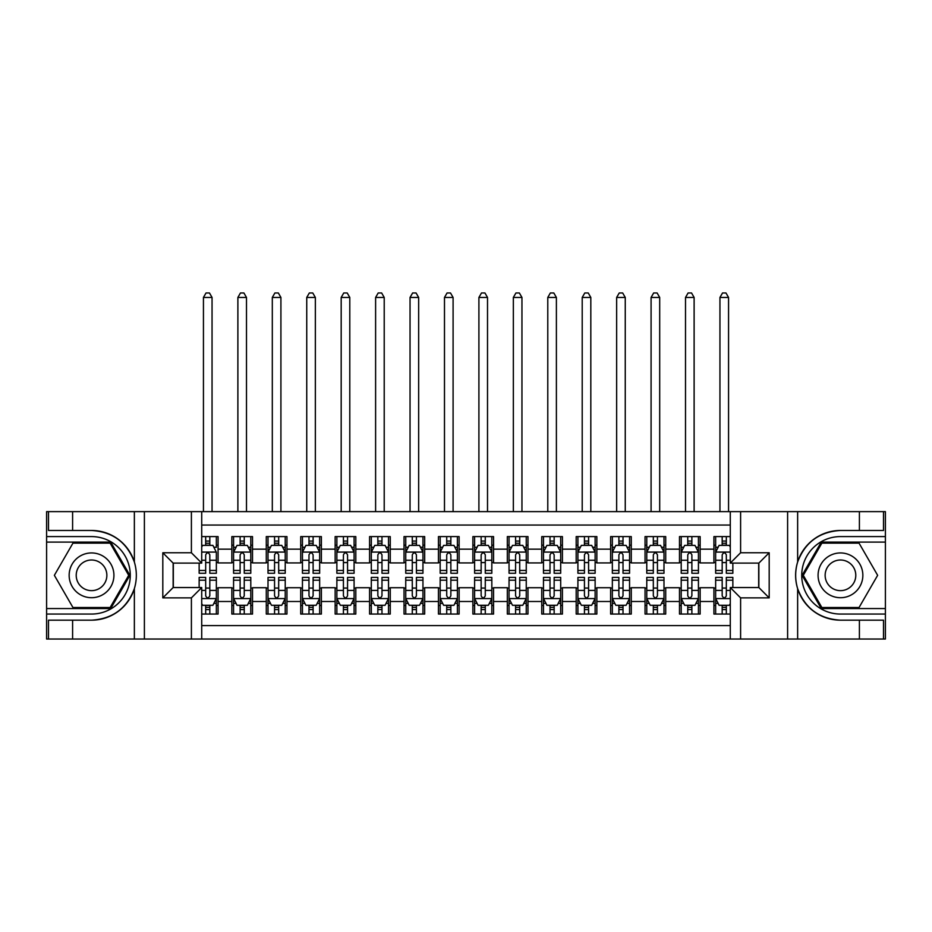 <?xml version="1.0" encoding="UTF-8"?>
<svg xmlns="http://www.w3.org/2000/svg" width="932" height="932" viewBox="0 0 932 932"><rect width="100%" height="100%" fill="white"/><g stroke="black" fill="none" stroke-linecap="round" stroke-linejoin="round"><path stroke-width="1.4" d="M201.72 639.026L730.28 639.026L730.28 587.544L758.858 587.544L758.858 563.103L730.28 563.103L730.28 511.621L201.72 511.621L201.72 563.103L173.142 563.103L173.142 587.544L201.72 587.544L201.72 639.026L72.603 639.026L72.603 620.176L91.534 620.176C112.609 618.906 126.892 608.398 134.359 588.651C136.992 579.774 136.992 570.897 134.359 562.008C126.892 542.261 112.609 531.753 91.534 530.471L72.603 530.471L72.603 511.621L46.6 511.621L46.6 608.549L110.722 608.549L129.909 575.324L110.722 542.098L46.6 542.098M730.28 536.587L713.924 536.587L713.924 549.158L700.153 549.158L700.153 562.928L713.924 562.928L713.924 549.158M700.153 549.158L700.153 536.587L679.486 536.587L679.486 549.158L665.716 549.158L665.716 562.928L679.486 562.928L679.486 549.158M665.716 549.158L665.716 536.587L645.049 536.587L645.049 549.158L631.279 549.158L631.279 562.928L645.049 562.928L645.049 549.158M631.279 549.158L631.279 536.587L610.623 536.587L610.623 549.158L596.853 549.158L596.853 562.928L610.623 562.928L610.623 549.158M596.853 549.158L596.853 536.587L576.186 536.587L576.186 549.158L562.415 549.158L562.415 562.928L576.186 562.928L576.186 549.158M562.415 549.158L562.415 536.587L541.748 536.587L541.748 549.158L527.978 549.158L527.978 562.928L541.748 562.928L541.748 549.158M527.978 549.158L527.978 536.587L507.323 536.587L507.323 549.158L493.552 549.158L493.552 562.928L507.323 562.928L507.323 549.158M493.552 549.158L493.552 536.587L472.885 536.587L472.885 549.158L459.115 549.158L459.115 562.928L472.885 562.928L472.885 549.158M459.115 549.158L459.115 536.587L438.448 536.587L438.448 549.158L424.677 549.158L424.677 562.928L438.448 562.928L438.448 549.158M424.677 549.158L424.677 536.587L404.022 536.587L404.022 549.158L390.252 549.158L390.252 562.928L404.022 562.928L404.022 549.158M390.252 549.158L390.252 536.587L369.585 536.587L369.585 549.158L355.814 549.158L355.814 562.928L369.585 562.928L369.585 549.158M355.814 549.158L355.814 536.587L335.147 536.587L335.147 549.158L321.377 549.158L321.377 562.928L335.147 562.928L335.147 549.158M321.377 549.158L321.377 536.587L300.721 536.587L300.721 549.158L286.951 549.158L286.951 562.928L300.721 562.928L300.721 549.158M286.951 549.158L286.951 536.587L266.284 536.587L266.284 549.158L252.514 549.158L252.514 562.928L266.284 562.928L266.284 549.158M252.514 549.158L252.514 536.587L231.847 536.587L231.847 562.928L218.076 562.928L218.076 536.587L201.72 536.587M201.72 614.06L218.076 614.06L218.076 587.719L231.847 587.719L231.847 614.06L252.514 614.06L252.514 587.719L266.284 587.719L266.284 601.501L252.514 601.501M266.284 601.501L266.284 614.06L286.951 614.06L286.951 587.719L300.721 587.719L300.721 601.501L286.951 601.501M300.721 601.501L300.721 614.06L321.377 614.06L321.377 587.719L335.147 587.719L335.147 601.501L321.377 601.501M335.147 601.501L335.147 614.06L355.814 614.06L355.814 587.719L369.585 587.719L369.585 601.501L355.814 601.501M369.585 601.501L369.585 614.06L390.252 614.06L390.252 587.719L404.022 587.719L404.022 601.501L390.252 601.501M404.022 601.501L404.022 614.06L424.677 614.06L424.677 587.719L438.448 587.719L438.448 601.501L424.677 601.501M438.448 601.501L438.448 614.06L459.115 614.06L459.115 587.719L472.885 587.719L472.885 601.501L459.115 601.501M472.885 601.501L472.885 614.06L493.552 614.06L493.552 587.719L507.323 587.719L507.323 601.501L493.552 601.501M507.323 601.501L507.323 614.06L527.978 614.06L527.978 587.719L541.748 587.719L541.748 601.501L527.978 601.501M541.748 601.501L541.748 614.06L562.415 614.06L562.415 587.719L576.186 587.719L576.186 601.501L562.415 601.501M576.186 601.501L576.186 614.06L596.853 614.06L596.853 587.719L610.623 587.719L610.623 601.501L596.853 601.501M610.623 601.501L610.623 614.06L631.279 614.06L631.279 587.719L645.049 587.719L645.049 601.501L631.279 601.501M645.049 601.501L645.049 614.06L665.716 614.06L665.716 587.719L679.486 587.719L679.486 601.501L665.716 601.501M679.486 601.501L679.486 614.06L700.153 614.06L700.153 587.719L713.924 587.719L713.924 601.501L700.153 601.501M730.28 525.054L201.72 525.054M201.72 625.605L730.28 625.605M713.924 601.501L713.924 614.06L730.28 614.06M173.317 563.103L173.317 587.544M758.683 587.544L758.683 563.103M205.681 545.197L209.816 545.197M216.352 545.197L218.076 545.197M205.681 562.59L209.816 562.59M216.352 562.59L218.076 562.59M205.681 588.069L209.816 588.069M216.352 588.069L218.076 588.069M205.681 605.451L209.816 605.451M216.352 605.451L218.076 605.451M231.847 562.59L233.571 562.59M240.118 562.59L244.254 562.59M250.79 562.59L252.514 562.59M231.847 545.197L233.571 545.197M240.118 545.197L244.254 545.197M250.79 545.197L252.514 545.197M231.847 588.069L233.571 588.069M240.118 588.069L244.254 588.069M250.79 588.069L252.514 588.069M231.847 605.451L233.571 605.451M240.118 605.451L244.254 605.451M250.79 605.451L252.514 605.451M266.284 588.069L268.008 588.069M274.556 588.069L278.68 588.069M285.227 588.069L286.951 588.069M266.284 605.451L268.008 605.451M274.556 605.451L278.68 605.451M285.227 605.451L286.951 605.451M266.284 545.197L268.008 545.197M274.556 545.197L278.68 545.197M285.227 545.197L286.951 545.197M266.284 562.59L268.008 562.59M274.556 562.59L278.68 562.59M285.227 562.59L286.951 562.59M300.721 588.069L302.446 588.069M308.981 588.069L313.117 588.069M319.653 588.069L321.377 588.069M300.721 605.451L302.446 605.451M308.981 605.451L313.117 605.451M319.653 605.451L321.377 605.451M300.721 545.197L302.446 545.197M308.981 545.197L313.117 545.197M319.653 545.197L321.377 545.197M300.721 562.59L302.446 562.59M308.981 562.59L313.117 562.59M319.653 562.59L321.377 562.59M335.147 588.069L336.871 588.069M343.419 588.069L347.554 588.069M354.09 588.069L355.814 588.069M335.147 605.451L336.871 605.451M343.419 605.451L347.554 605.451M354.09 605.451L355.814 605.451M335.147 545.197L336.871 545.197M343.419 545.197L347.554 545.197M354.09 545.197L355.814 545.197M335.147 562.59L336.871 562.59M343.419 562.59L347.554 562.59M354.09 562.59L355.814 562.59M369.585 588.069L371.309 588.069M377.844 588.069L381.98 588.069M388.528 588.069L390.252 588.069M369.585 605.451L371.309 605.451M377.844 605.451L381.98 605.451M388.528 605.451L390.252 605.451M369.585 545.197L371.309 545.197M377.844 545.197L381.98 545.197M388.528 545.197L390.252 545.197M369.585 562.59L371.309 562.59M377.844 562.59L381.98 562.59M388.528 562.59L390.252 562.59M404.022 588.069L405.746 588.069M412.282 588.069L416.418 588.069M422.953 588.069L424.677 588.069M404.022 605.451L405.746 605.451M412.282 605.451L416.418 605.451M422.953 605.451L424.677 605.451M404.022 545.197L405.746 545.197M412.282 545.197L416.418 545.197M422.953 545.197L424.677 545.197M404.022 562.59L405.746 562.59M412.282 562.59L416.418 562.59M422.953 562.59L424.677 562.59M438.448 588.069L440.172 588.069M446.719 588.069L450.855 588.069M457.391 588.069L459.115 588.069M438.448 605.451L440.172 605.451M446.719 605.451L450.855 605.451M457.391 605.451L459.115 605.451M438.448 545.197L440.172 545.197M446.719 545.197L450.855 545.197M457.391 545.197L459.115 545.197M438.448 562.59L440.172 562.59M446.719 562.59L450.855 562.59M457.391 562.59L459.115 562.59M472.885 588.069L474.609 588.069M481.145 588.069L485.281 588.069M491.828 588.069L493.552 588.069M472.885 605.451L474.609 605.451M481.145 605.451L485.281 605.451M491.828 605.451L493.552 605.451M472.885 545.197L474.609 545.197M481.145 545.197L485.281 545.197M491.828 545.197L493.552 545.197M472.885 562.59L474.609 562.59M481.145 562.59L485.281 562.59M491.828 562.59L493.552 562.59M507.323 588.069L509.047 588.069M515.582 588.069L519.718 588.069M526.254 588.069L527.978 588.069M507.323 605.451L509.047 605.451M515.582 605.451L519.718 605.451M526.254 605.451L527.978 605.451M507.323 545.197L509.047 545.197M515.582 545.197L519.718 545.197M526.254 545.197L527.978 545.197M507.323 562.59L509.047 562.59M515.582 562.59L519.718 562.59M526.254 562.59L527.978 562.59M541.748 588.069L543.472 588.069M550.02 588.069L554.156 588.069M560.691 588.069L562.415 588.069M541.748 605.451L543.472 605.451M550.02 605.451L554.156 605.451M560.691 605.451L562.415 605.451M541.748 545.197L543.472 545.197M550.02 545.197L554.156 545.197M560.691 545.197L562.415 545.197M541.748 562.59L543.472 562.59M550.02 562.59L554.156 562.59M560.691 562.59L562.415 562.59M576.186 588.069L577.91 588.069M584.446 588.069L588.581 588.069M595.129 588.069L596.853 588.069M576.186 605.451L577.91 605.451M584.446 605.451L588.581 605.451M595.129 605.451L596.853 605.451M576.186 545.197L577.91 545.197M584.446 545.197L588.581 545.197M595.129 545.197L596.853 545.197M576.186 562.59L577.91 562.59M584.446 562.59L588.581 562.59M595.129 562.59L596.853 562.59M610.623 588.069L612.347 588.069M618.883 588.069L623.019 588.069M629.554 588.069L631.279 588.069M610.623 605.451L612.347 605.451M618.883 605.451L623.019 605.451M629.554 605.451L631.279 605.451M610.623 545.197L612.347 545.197M618.883 545.197L623.019 545.197M629.554 545.197L631.279 545.197M610.623 562.59L612.347 562.59M618.883 562.59L623.019 562.59M629.554 562.59L631.279 562.59M645.049 588.069L646.773 588.069M653.32 588.069L657.444 588.069M663.992 588.069L665.716 588.069M645.049 605.451L646.773 605.451M653.32 605.451L657.444 605.451M663.992 605.451L665.716 605.451M645.049 545.197L646.773 545.197M653.32 545.197L657.444 545.197M663.992 545.197L665.716 545.197M645.049 562.59L646.773 562.59M653.32 562.59L657.444 562.59M663.992 562.59L665.716 562.59M679.486 588.069L681.21 588.069M687.746 588.069L691.882 588.069M698.429 588.069L700.153 588.069M679.486 605.451L681.21 605.451M687.746 605.451L691.882 605.451M698.429 605.451L700.153 605.451M679.486 545.197L681.21 545.197M687.746 545.197L691.882 545.197M698.429 545.197L700.153 545.197M679.486 562.59L681.21 562.59M687.746 562.59L691.882 562.59M698.429 562.59L700.153 562.59M713.924 588.069L715.648 588.069M722.183 588.069L726.319 588.069M713.924 605.451L715.648 605.451M722.183 605.451L726.319 605.451M713.924 545.197L715.648 545.197M722.183 545.197L726.319 545.197M713.924 562.59L715.648 562.59M722.183 562.59L726.319 562.59M209.816 536.587L209.816 545.371L209.816 541.061L205.681 541.061M199.145 570.454L199.145 573.262L205.681 573.262L205.681 570.454L199.145 570.454L199.145 563.103M201.72 547.096L202.582 545.371L212.915 545.371L216.352 552.257L216.352 573.262L209.816 573.262L209.816 554.843C208.442 552.187 207.067 552.187 205.681 554.843L205.681 566.458M216.352 547.34L216.352 541.061M213.859 547.259L216.352 547.259L216.352 536.587M205.681 545.371L205.681 536.587M201.72 560.237L205.681 560.237L205.681 570.454M212.053 511.621L212.053 297.448L203.444 297.448L203.444 511.621M203.444 297.448L206.03 292.974L209.467 292.974L212.053 297.448M205.681 609.586L209.816 609.586M201.72 603.563L202.582 605.287L212.915 605.287L216.352 598.402L216.352 577.397L209.816 577.397L209.816 580.193L216.352 580.193M216.352 598.402L216.352 614.06M199.145 587.544L199.145 577.397L205.681 577.397L205.681 595.816C207.055 598.472 208.43 598.472 209.816 595.816L209.816 580.193M209.816 605.287L209.816 614.06M205.681 614.06L205.681 605.287M102.73 555.938A22.38 22.38 0 0 0 72.148 564.14A22.38 22.38 0 0 0 80.35 594.709A22.38 22.38 0 0 0 110.92 586.519A22.38 22.38 0 0 0 102.73 555.938M99.2 562.054A15.32 15.32 0 0 0 78.265 567.67A15.32 15.32 0 0 0 83.88 588.593A15.32 15.32 0 0 0 104.803 582.989A15.32 15.32 0 0 0 99.2 562.054M110.127 607.524L72.952 607.524L54.359 575.324L72.952 543.135L110.127 543.135L128.709 575.324L110.127 607.524M851.65 555.938A22.38 22.38 0 0 0 821.08 564.14A22.38 22.38 0 0 0 829.27 594.709A22.38 22.38 0 0 0 859.852 586.519A22.38 22.38 0 0 0 851.65 555.938M848.12 562.054A15.32 15.32 0 0 0 827.197 567.67A15.32 15.32 0 0 0 832.8 588.593A15.32 15.32 0 0 0 853.735 582.989A15.32 15.32 0 0 0 848.12 562.054M859.048 607.524L821.873 607.524L803.291 575.324L821.873 543.135L859.048 543.135L877.641 575.324L859.048 607.524M191.398 639.026L191.398 597.878L162.809 597.878L162.809 552.769L191.398 552.769L191.398 511.621L144.39 511.621L144.39 639.026M91.534 530.471A44.852 44.852 0 0 1 134.359 562.008L134.359 511.621L72.603 511.621M72.603 639.026L46.6 639.026L46.6 608.549M46.6 614.06L91.534 614.06A38.736 38.736 0 0 0 130.27 575.324A38.736 38.736 0 0 0 91.534 536.587L46.6 536.587M91.534 620.176A44.852 44.852 0 0 0 134.359 588.651L134.359 639.026M134.359 511.621L144.39 511.621M191.398 511.621L201.72 511.621M72.603 620.176L48.499 620.176L48.499 639.026M72.603 530.471L48.499 530.471L48.499 511.621M191.398 597.878L201.72 587.544M162.809 597.878L173.142 587.544M162.809 552.769L173.142 563.103M191.398 552.769L201.72 563.103M730.28 511.621L859.397 511.621L859.397 530.471L840.466 530.471C819.391 531.753 805.108 542.261 797.641 562.008C795.008 570.873 795.008 579.762 797.641 588.651C805.108 608.398 819.391 618.906 840.466 620.176L859.397 620.176L859.397 639.026L885.4 639.026L885.4 542.098L821.278 542.098L802.091 575.324L821.278 608.549L885.4 608.549M740.602 511.621L740.602 552.769L769.191 552.769L769.191 597.878L740.602 597.878L740.602 639.026L787.61 639.026L787.61 511.621M797.641 588.651L797.641 639.026L859.397 639.026M859.397 511.621L885.4 511.621L885.4 542.098M885.4 536.587L840.466 536.587A38.736 38.736 0 0 0 801.73 575.324A38.736 38.736 0 0 0 840.466 614.06L885.4 614.06M840.466 530.471A44.852 44.852 0 0 0 795.613 575.324A44.852 44.852 0 0 0 840.466 620.176M797.641 639.026L787.61 639.026M740.602 639.026L730.28 639.026M859.397 530.471L883.501 530.471L883.501 511.621M859.397 620.176L883.501 620.176L883.501 639.026M740.602 552.769L730.28 563.103M769.191 552.769L758.858 563.103M769.191 597.878L758.858 587.544M740.602 597.878L730.28 587.544M244.254 541.061L240.118 541.061M250.79 570.454L244.254 570.454L244.254 573.262L250.79 573.262L250.79 552.257L247.353 545.371L237.019 545.371L233.571 552.257L233.571 573.262L240.118 573.262L240.118 570.454L233.571 570.454M233.571 552.257L233.571 536.587M250.79 552.257L250.79 536.587M240.118 545.371L240.118 536.587M244.254 536.587L244.254 545.371M244.254 570.454L244.254 554.843C242.868 552.187 241.493 552.187 240.118 554.843L240.118 570.454M246.491 511.621L246.491 297.448L237.881 297.448L237.881 511.621M237.881 297.448L240.456 292.974L243.904 292.974L246.491 297.448M278.68 541.061L274.556 541.061M285.227 570.454L278.68 570.454L278.68 573.262L285.227 573.262L285.227 552.257L281.779 545.371L271.445 545.371L268.008 552.257L268.008 573.262L274.556 573.262L274.556 570.454L268.008 570.454M268.008 552.257L268.008 536.587M285.227 552.257L285.227 536.587M274.556 545.371L274.556 536.587M278.68 536.587L278.68 545.371M278.68 570.454L278.68 554.843C277.305 552.187 275.93 552.187 274.556 554.843L274.556 570.454M280.916 511.621L280.916 297.448L272.307 297.448L272.307 511.621M272.307 297.448L274.893 292.974L278.342 292.974L280.916 297.448M313.117 541.061L308.981 541.061M319.653 570.454L313.117 570.454L313.117 573.262L319.653 573.262L319.653 552.257L316.216 545.371L305.882 545.371L302.446 552.257L302.446 573.262L308.981 573.262L308.981 570.454L302.446 570.454M302.446 552.257L302.446 536.587M319.653 552.257L319.653 536.587M308.981 545.371L308.981 536.587M313.117 536.587L313.117 545.371M313.117 570.454L313.117 554.843C311.742 552.187 310.368 552.187 308.981 554.843L308.981 570.454M315.354 511.621L315.354 297.448L306.745 297.448L306.745 511.621M306.745 297.448L309.331 292.974L312.768 292.974L315.354 297.448M347.554 541.061L343.419 541.061M354.09 570.454L347.554 570.454L347.554 573.262L354.09 573.262L354.09 552.257L350.653 545.371L340.32 545.371L336.871 552.257L336.871 573.262L343.419 573.262L343.419 570.454L336.871 570.454M336.871 552.257L336.871 536.587M354.09 552.257L354.09 536.587M343.419 545.371L343.419 536.587M347.554 536.587L347.554 545.371M347.554 570.454L347.554 554.843C346.168 552.187 344.793 552.187 343.419 554.843L343.419 570.454M349.791 511.621L349.791 297.448L341.182 297.448L341.182 511.621M341.182 297.448L343.757 292.974L347.205 292.974L349.791 297.448M240.118 609.586L244.254 609.586M233.571 580.193L240.118 580.193L240.118 577.397L233.571 577.397L233.571 598.402L237.019 605.287L247.353 605.287L250.79 598.402L250.79 577.397L244.254 577.397L244.254 580.193L250.79 580.193M250.79 598.402L250.79 614.06M233.571 598.402L233.571 614.06M244.254 605.287L244.254 614.06M240.118 614.06L240.118 605.287M240.118 580.193L240.118 595.816C241.493 598.472 242.868 598.472 244.254 595.816L244.254 580.193M274.556 609.586L278.68 609.586M268.008 580.193L274.556 580.193L274.556 577.397L268.008 577.397L268.008 598.402L271.445 605.287L281.779 605.287L285.227 598.402L285.227 577.397L278.68 577.397L278.68 580.193L285.227 580.193M285.227 598.402L285.227 614.06M268.008 598.402L268.008 614.06M278.68 605.287L278.68 614.06M274.556 614.06L274.556 605.287M274.556 580.193L274.556 595.816C275.93 598.472 277.305 598.472 278.68 595.816L278.68 580.193M308.981 609.586L313.117 609.586M302.446 580.193L308.981 580.193L308.981 577.397L302.446 577.397L302.446 598.402L305.882 605.287L316.216 605.287L319.653 598.402L319.653 577.397L313.117 577.397L313.117 580.193L319.653 580.193M319.653 598.402L319.653 614.06M302.446 598.402L302.446 614.06M313.117 605.287L313.117 614.06M308.981 614.06L308.981 605.287M308.981 580.193L308.981 595.816C310.356 598.472 311.731 598.472 313.117 595.816L313.117 580.193M343.419 609.586L347.554 609.586M336.871 580.193L343.419 580.193L343.419 577.397L336.871 577.397L336.871 598.402L340.32 605.287L350.653 605.287L354.09 598.402L354.09 577.397L347.554 577.397L347.554 580.193L354.09 580.193M354.09 598.402L354.09 614.06M336.871 598.402L336.871 614.06M347.554 605.287L347.554 614.06M343.419 614.06L343.419 605.287M343.419 580.193L343.419 595.816C344.793 598.472 346.168 598.472 347.554 595.816L347.554 580.193M381.98 541.061L377.844 541.061M388.528 570.454L381.98 570.454L381.98 573.262L388.528 573.262L388.528 552.257L385.079 545.371L374.746 545.371L371.309 552.257L371.309 573.262L377.844 573.262L377.844 570.454L371.309 570.454M371.309 552.257L371.309 536.587M388.528 552.257L388.528 536.587M377.844 545.371L377.844 536.587M381.98 536.587L381.98 545.371M381.98 570.454L381.98 554.843C380.606 552.187 379.231 552.187 377.844 554.843L377.844 570.454M384.217 511.621L384.217 297.448L375.608 297.448L375.608 511.621M375.608 297.448L378.194 292.974L381.642 292.974L384.217 297.448M377.844 609.586L381.98 609.586M371.309 580.193L377.844 580.193L377.844 577.397L371.309 577.397L371.309 598.402L374.746 605.287L385.079 605.287L388.528 598.402L388.528 577.397L381.98 577.397L381.98 580.193L388.528 580.193M388.528 598.402L388.528 614.06M371.309 598.402L371.309 614.06M381.98 605.287L381.98 614.06M377.844 614.06L377.844 605.287M377.844 580.193L377.844 595.816C379.231 598.472 380.606 598.472 381.98 595.816L381.98 580.193M416.418 541.061L412.282 541.061M422.953 570.454L416.418 570.454L416.418 573.262L422.953 573.262L422.953 552.257L419.517 545.371L409.183 545.371L405.746 552.257L405.746 573.262L412.282 573.262L412.282 570.454L405.746 570.454M405.746 552.257L405.746 536.587M422.953 552.257L422.953 536.587M412.282 545.371L412.282 536.587M416.418 536.587L416.418 545.371M416.418 570.454L416.418 554.843C415.043 552.187 413.668 552.187 412.282 554.843L412.282 570.454M418.654 511.621L418.654 297.448L410.045 297.448L410.045 511.621M410.045 297.448L412.631 292.974L416.068 292.974L418.654 297.448M412.282 609.586L416.418 609.586M405.746 580.193L412.282 580.193L412.282 577.397L405.746 577.397L405.746 598.402L409.183 605.287L419.517 605.287L422.953 598.402L422.953 577.397L416.418 577.397L416.418 580.193L422.953 580.193M422.953 598.402L422.953 614.06M405.746 598.402L405.746 614.06M416.418 605.287L416.418 614.06M412.282 614.06L412.282 605.287M412.282 580.193L412.282 595.816C413.657 598.472 415.031 598.472 416.418 595.816L416.418 580.193M450.855 541.061L446.719 541.061M457.391 570.454L450.855 570.454L450.855 573.262L457.391 573.262L457.391 552.257L453.954 545.371L443.62 545.371L440.172 552.257L440.172 573.262L446.719 573.262L446.719 570.454L440.172 570.454M440.172 552.257L440.172 536.587M457.391 552.257L457.391 536.587M446.719 545.371L446.719 536.587M450.855 536.587L450.855 545.371M450.855 570.454L450.855 554.843C449.469 552.187 448.094 552.187 446.719 554.843L446.719 570.454M453.092 511.621L453.092 297.448L444.482 297.448L444.482 511.621M444.482 297.448L447.057 292.974L450.505 292.974L453.092 297.448M446.719 609.586L450.855 609.586M440.172 580.193L446.719 580.193L446.719 577.397L440.172 577.397L440.172 598.402L443.62 605.287L453.954 605.287L457.391 598.402L457.391 577.397L450.855 577.397L450.855 580.193L457.391 580.193M457.391 598.402L457.391 614.06M440.172 598.402L440.172 614.06M450.855 605.287L450.855 614.06M446.719 614.06L446.719 605.287M446.719 580.193L446.719 595.816C448.094 598.472 449.469 598.472 450.855 595.816L450.855 580.193M485.281 541.061L481.145 541.061M491.828 570.454L485.281 570.454L485.281 573.262L491.828 573.262L491.828 552.257L488.38 545.371L478.046 545.371L474.609 552.257L474.609 573.262L481.145 573.262L481.145 570.454L474.609 570.454M474.609 552.257L474.609 536.587M491.828 552.257L491.828 536.587M481.145 545.371L481.145 536.587M485.281 536.587L485.281 545.371M485.281 570.454L485.281 554.843C483.906 552.187 482.531 552.187 481.145 554.843L481.145 570.454M487.518 511.621L487.518 297.448L478.908 297.448L478.908 511.621M478.908 297.448L481.495 292.974L484.943 292.974L487.518 297.448M481.145 609.586L485.281 609.586M474.609 580.193L481.145 580.193L481.145 577.397L474.609 577.397L474.609 598.402L478.046 605.287L488.38 605.287L491.828 598.402L491.828 577.397L485.281 577.397L485.281 580.193L491.828 580.193M491.828 598.402L491.828 614.06M474.609 598.402L474.609 614.06M485.281 605.287L485.281 614.06M481.145 614.06L481.145 605.287M481.145 580.193L481.145 595.816C482.531 598.472 483.906 598.472 485.281 595.816L485.281 580.193M519.718 541.061L515.582 541.061M526.254 570.454L519.718 570.454L519.718 573.262L526.254 573.262L526.254 552.257L522.817 545.371L512.483 545.371L509.047 552.257L509.047 573.262L515.582 573.262L515.582 570.454L509.047 570.454M509.047 552.257L509.047 536.587M526.254 552.257L526.254 536.587M515.582 545.371L515.582 536.587M519.718 536.587L519.718 545.371M519.718 570.454L519.718 554.843C518.343 552.187 516.969 552.187 515.582 554.843L515.582 570.454M521.955 511.621L521.955 297.448L513.346 297.448L513.346 511.621M513.346 297.448L515.932 292.974L519.369 292.974L521.955 297.448M515.582 609.586L519.718 609.586M509.047 580.193L515.582 580.193L515.582 577.397L509.047 577.397L509.047 598.402L512.483 605.287L522.817 605.287L526.254 598.402L526.254 577.397L519.718 577.397L519.718 580.193L526.254 580.193M526.254 598.402L526.254 614.06M509.047 598.402L509.047 614.06M519.718 605.287L519.718 614.06M515.582 614.06L515.582 605.287M515.582 580.193L515.582 595.816C516.957 598.472 518.332 598.472 519.718 595.816L519.718 580.193M554.156 541.061L550.02 541.061M560.691 570.454L554.156 570.454L554.156 573.262L560.691 573.262L560.691 552.257L557.254 545.371L546.921 545.371L543.472 552.257L543.472 573.262L550.02 573.262L550.02 570.454L543.472 570.454M543.472 552.257L543.472 536.587M560.691 552.257L560.691 536.587M550.02 545.371L550.02 536.587M554.156 536.587L554.156 545.371M554.156 570.454L554.156 554.843C552.769 552.187 551.394 552.187 550.02 554.843L550.02 570.454M556.392 511.621L556.392 297.448L547.783 297.448L547.783 511.621M547.783 297.448L550.358 292.974L553.806 292.974L556.392 297.448M550.02 609.586L554.156 609.586M543.472 580.193L550.02 580.193L550.02 577.397L543.472 577.397L543.472 598.402L546.921 605.287L557.254 605.287L560.691 598.402L560.691 577.397L554.156 577.397L554.156 580.193L560.691 580.193M560.691 598.402L560.691 614.06M543.472 598.402L543.472 614.06M554.156 605.287L554.156 614.06M550.02 614.06L550.02 605.287M550.02 580.193L550.02 595.816C551.394 598.472 552.769 598.472 554.156 595.816L554.156 580.193M588.581 541.061L584.446 541.061M595.129 570.454L588.581 570.454L588.581 573.262L595.129 573.262L595.129 552.257L591.68 545.371L581.347 545.371L577.91 552.257L577.91 573.262L584.446 573.262L584.446 570.454L577.91 570.454M577.91 552.257L577.91 536.587M595.129 552.257L595.129 536.587M584.446 545.371L584.446 536.587M588.581 536.587L588.581 545.371M588.581 570.454L588.581 554.843C587.207 552.187 585.832 552.187 584.446 554.843L584.446 570.454M590.818 511.621L590.818 297.448L582.209 297.448L582.209 511.621M582.209 297.448L584.795 292.974L588.243 292.974L590.818 297.448M584.446 609.586L588.581 609.586M577.91 580.193L584.446 580.193L584.446 577.397L577.91 577.397L577.91 598.402L581.347 605.287L591.68 605.287L595.129 598.402L595.129 577.397L588.581 577.397L588.581 580.193L595.129 580.193M595.129 598.402L595.129 614.06M577.91 598.402L577.91 614.06M588.581 605.287L588.581 614.06M584.446 614.06L584.446 605.287M584.446 580.193L584.446 595.816C585.832 598.472 587.207 598.472 588.581 595.816L588.581 580.193M623.019 541.061L618.883 541.061M629.554 570.454L623.019 570.454L623.019 573.262L629.554 573.262L629.554 552.257L626.118 545.371L615.784 545.371L612.347 552.257L612.347 573.262L618.883 573.262L618.883 570.454L612.347 570.454M612.347 552.257L612.347 536.587M629.554 552.257L629.554 536.587M618.883 545.371L618.883 536.587M623.019 536.587L623.019 545.371M623.019 570.454L623.019 554.843C621.644 552.187 620.269 552.187 618.883 554.843L618.883 570.454M625.256 511.621L625.256 297.448L616.646 297.448L616.646 511.621M616.646 297.448L619.232 292.974L622.669 292.974L625.256 297.448M618.883 609.586L623.019 609.586M612.347 580.193L618.883 580.193L618.883 577.397L612.347 577.397L612.347 598.402L615.784 605.287L626.118 605.287L629.554 598.402L629.554 577.397L623.019 577.397L623.019 580.193L629.554 580.193M629.554 598.402L629.554 614.06M612.347 598.402L612.347 614.06M623.019 605.287L623.019 614.06M618.883 614.06L618.883 605.287M618.883 580.193L618.883 595.816C620.258 598.472 621.632 598.472 623.019 595.816L623.019 580.193M657.444 541.061L653.32 541.061M663.992 570.454L657.444 570.454L657.444 573.262L663.992 573.262L663.992 552.257L660.555 545.371L650.221 545.371L646.773 552.257L646.773 573.262L653.32 573.262L653.32 570.454L646.773 570.454M646.773 552.257L646.773 536.587M663.992 552.257L663.992 536.587M653.32 545.371L653.32 536.587M657.444 536.587L657.444 545.371M657.444 570.454L657.444 554.843C656.07 552.187 654.695 552.187 653.32 554.843L653.32 570.454M659.693 511.621L659.693 297.448L651.084 297.448L651.084 511.621M651.084 297.448L653.658 292.974L657.107 292.974L659.693 297.448M653.32 609.586L657.444 609.586M646.773 580.193L653.32 580.193L653.32 577.397L646.773 577.397L646.773 598.402L650.221 605.287L660.555 605.287L663.992 598.402L663.992 577.397L657.444 577.397L657.444 580.193L663.992 580.193M663.992 598.402L663.992 614.06M646.773 598.402L646.773 614.06M657.444 605.287L657.444 614.06M653.32 614.06L653.32 605.287M653.32 580.193L653.32 595.816C654.695 598.472 656.07 598.472 657.444 595.816L657.444 580.193M691.882 541.061L687.746 541.061M698.429 570.454L691.882 570.454L691.882 573.262L698.429 573.262L698.429 552.257L694.981 545.371L684.647 545.371L681.21 552.257L681.21 573.262L687.746 573.262L687.746 570.454L681.21 570.454M681.21 552.257L681.21 536.587M698.429 552.257L698.429 536.587M687.746 545.371L687.746 536.587M691.882 536.587L691.882 545.371M691.882 570.454L691.882 554.843C690.507 552.187 689.132 552.187 687.746 554.843L687.746 570.454M694.119 511.621L694.119 297.448L685.509 297.448L685.509 511.621M685.509 297.448L688.096 292.974L691.544 292.974L694.119 297.448M687.746 609.586L691.882 609.586M681.21 580.193L687.746 580.193L687.746 577.397L681.21 577.397L681.21 598.402L684.647 605.287L694.981 605.287L698.429 598.402L698.429 577.397L691.882 577.397L691.882 580.193L698.429 580.193M698.429 598.402L698.429 614.06M681.21 598.402L681.21 614.06M691.882 605.287L691.882 614.06M687.746 614.06L687.746 605.287M687.746 580.193L687.746 595.816C689.132 598.472 690.507 598.472 691.882 595.816L691.882 580.193M726.319 541.061L722.183 541.061M730.28 547.096L729.418 545.371L719.085 545.371L715.648 552.257L715.648 573.262L722.183 573.262L722.183 570.454L715.648 570.454M715.648 552.257L715.648 536.587M732.855 563.103L732.855 573.262L726.319 573.262L726.319 554.843C724.945 552.187 723.57 552.187 722.183 554.843L722.183 570.454M722.183 545.371L722.183 536.587M726.319 536.587L726.319 545.371M728.556 511.621L728.556 297.448L719.947 297.448L719.947 511.621M719.947 297.448L722.533 292.974L725.97 292.974L728.556 297.448M722.183 609.586L726.319 609.586M732.855 580.193L732.855 577.397L726.319 577.397L726.319 580.193L732.855 580.193L732.855 587.544M718.141 603.388L715.648 603.388L715.648 577.397L722.183 577.397L722.183 595.816C723.558 598.472 724.933 598.472 726.319 595.816L726.319 580.193M715.648 603.388L715.648 614.06M715.648 598.402L719.085 605.287L729.418 605.287L730.28 603.563M726.319 605.287L726.319 614.06M722.183 614.06L722.183 605.287M231.847 601.501L218.076 601.501M231.847 549.158L218.076 549.158M216.271 552.082L201.72 552.082M216.352 570.454L209.816 570.454M216.352 560.237L209.816 560.237M209.816 543.251L205.681 543.251M201.72 598.565L216.271 598.565M216.352 603.388L213.859 603.388M199.145 580.193L205.681 580.193M209.816 590.422L216.352 590.422M201.72 590.422L205.681 590.422M205.681 607.396L209.816 607.396M797.641 511.621L797.641 562.008M250.708 552.082L233.664 552.082M233.571 547.259L236.076 547.259M248.296 547.259L250.79 547.259M240.118 560.237L233.571 560.237M250.79 560.237L244.254 560.237M244.254 543.251L240.118 543.251M285.134 552.082L268.09 552.082M268.008 547.259L270.501 547.259M282.734 547.259L285.227 547.259M274.556 560.237L268.008 560.237M285.227 560.237L278.68 560.237M278.68 543.251L274.556 543.251M319.571 552.082L302.527 552.082M302.446 547.259L304.939 547.259M317.16 547.259L319.653 547.259M308.981 560.237L302.446 560.237M319.653 560.237L313.117 560.237M313.117 543.251L308.981 543.251M354.009 552.082L336.965 552.082M336.871 547.259L339.376 547.259M351.597 547.259L354.09 547.259M343.419 560.237L336.871 560.237M354.09 560.237L347.554 560.237M347.554 543.251L343.419 543.251M233.664 598.565L250.708 598.565M250.79 603.388L248.296 603.388M236.076 603.388L233.571 603.388M244.254 590.422L250.79 590.422M233.571 590.422L240.118 590.422M240.118 607.396L244.254 607.396M268.09 598.565L285.134 598.565M285.227 603.388L282.734 603.388M270.501 603.388L268.008 603.388M278.68 590.422L285.227 590.422M268.008 590.422L274.556 590.422M274.556 607.396L278.68 607.396M302.527 598.565L319.571 598.565M319.653 603.388L317.16 603.388M304.939 603.388L302.446 603.388M313.117 590.422L319.653 590.422M302.446 590.422L308.981 590.422M308.981 607.396L313.117 607.396M336.965 598.565L354.009 598.565M354.09 603.388L351.597 603.388M339.376 603.388L336.871 603.388M347.554 590.422L354.09 590.422M336.871 590.422L343.419 590.422M343.419 607.396L347.554 607.396M388.434 552.082L371.39 552.082M371.309 547.259L373.802 547.259M386.034 547.259L388.528 547.259M377.844 560.237L371.309 560.237M388.528 560.237L381.98 560.237M381.98 543.251L377.844 543.251M371.39 598.565L388.434 598.565M388.528 603.388L386.034 603.388M373.802 603.388L371.309 603.388M381.98 590.422L388.528 590.422M371.309 590.422L377.844 590.422M377.844 607.396L381.98 607.396M422.872 552.082L405.828 552.082M405.746 547.259L408.239 547.259M420.46 547.259L422.953 547.259M412.282 560.237L405.746 560.237M422.953 560.237L416.418 560.237M416.418 543.251L412.282 543.251M405.828 598.565L422.872 598.565M422.953 603.388L420.46 603.388M408.239 603.388L405.746 603.388M416.418 590.422L422.953 590.422M405.746 590.422L412.282 590.422M412.282 607.396L416.418 607.396M457.309 552.082L440.265 552.082M440.172 547.259L442.665 547.259M454.898 547.259L457.391 547.259M446.719 560.237L440.172 560.237M457.391 560.237L450.855 560.237M450.855 543.251L446.719 543.251M440.265 598.565L457.309 598.565M457.391 603.388L454.898 603.388M442.665 603.388L440.172 603.388M450.855 590.422L457.391 590.422M440.172 590.422L446.719 590.422M446.719 607.396L450.855 607.396M491.735 552.082L474.691 552.082M474.609 547.259L477.102 547.259M489.335 547.259L491.828 547.259M481.145 560.237L474.609 560.237M491.828 560.237L485.281 560.237M485.281 543.251L481.145 543.251M474.691 598.565L491.735 598.565M491.828 603.388L489.335 603.388M477.102 603.388L474.609 603.388M485.281 590.422L491.828 590.422M474.609 590.422L481.145 590.422M481.145 607.396L485.281 607.396M526.172 552.082L509.128 552.082M509.047 547.259L511.54 547.259M523.761 547.259L526.254 547.259M515.582 560.237L509.047 560.237M526.254 560.237L519.718 560.237M519.718 543.251L515.582 543.251M509.128 598.565L526.172 598.565M526.254 603.388L523.761 603.388M511.54 603.388L509.047 603.388M519.718 590.422L526.254 590.422M509.047 590.422L515.582 590.422M515.582 607.396L519.718 607.396M560.61 552.082L543.566 552.082M543.472 547.259L545.966 547.259M558.198 547.259L560.691 547.259M550.02 560.237L543.472 560.237M560.691 560.237L554.156 560.237M554.156 543.251L550.02 543.251M543.566 598.565L560.61 598.565M560.691 603.388L558.198 603.388M545.966 603.388L543.472 603.388M554.156 590.422L560.691 590.422M543.472 590.422L550.02 590.422M550.02 607.396L554.156 607.396M595.035 552.082L577.991 552.082M577.91 547.259L580.403 547.259M592.624 547.259L595.129 547.259M584.446 560.237L577.91 560.237M595.129 560.237L588.581 560.237M588.581 543.251L584.446 543.251M577.991 598.565L595.035 598.565M595.129 603.388L592.624 603.388M580.403 603.388L577.91 603.388M588.581 590.422L595.129 590.422M577.91 590.422L584.446 590.422M584.446 607.396L588.581 607.396M629.473 552.082L612.429 552.082M612.347 547.259L614.84 547.259M627.061 547.259L629.554 547.259M618.883 560.237L612.347 560.237M629.554 560.237L623.019 560.237M623.019 543.251L618.883 543.251M612.429 598.565L629.473 598.565M629.554 603.388L627.061 603.388M614.84 603.388L612.347 603.388M623.019 590.422L629.554 590.422M612.347 590.422L618.883 590.422M618.883 607.396L623.019 607.396M663.91 552.082L646.866 552.082M646.773 547.259L649.266 547.259M661.499 547.259L663.992 547.259M653.32 560.237L646.773 560.237M663.992 560.237L657.444 560.237M657.444 543.251L653.32 543.251M646.866 598.565L663.91 598.565M663.992 603.388L661.499 603.388M649.266 603.388L646.773 603.388M657.444 590.422L663.992 590.422M646.773 590.422L653.32 590.422M653.32 607.396L657.444 607.396M698.336 552.082L681.292 552.082M681.21 547.259L683.704 547.259M695.924 547.259L698.429 547.259M687.746 560.237L681.21 560.237M698.429 560.237L691.882 560.237M691.882 543.251L687.746 543.251M681.292 598.565L698.336 598.565M698.429 603.388L695.924 603.388M683.704 603.388L681.21 603.388M691.882 590.422L698.429 590.422M681.21 590.422L687.746 590.422M687.746 607.396L691.882 607.396M730.28 552.082L715.729 552.082M715.648 547.259L718.141 547.259M732.855 570.454L726.319 570.454M722.183 560.237L715.648 560.237M730.28 560.237L726.319 560.237M726.319 543.251L722.183 543.251M715.729 598.565L730.28 598.565M715.648 580.193L722.183 580.193M726.319 590.422L730.28 590.422M715.648 590.422L722.183 590.422M722.183 607.396L726.319 607.396"/></g></svg>
